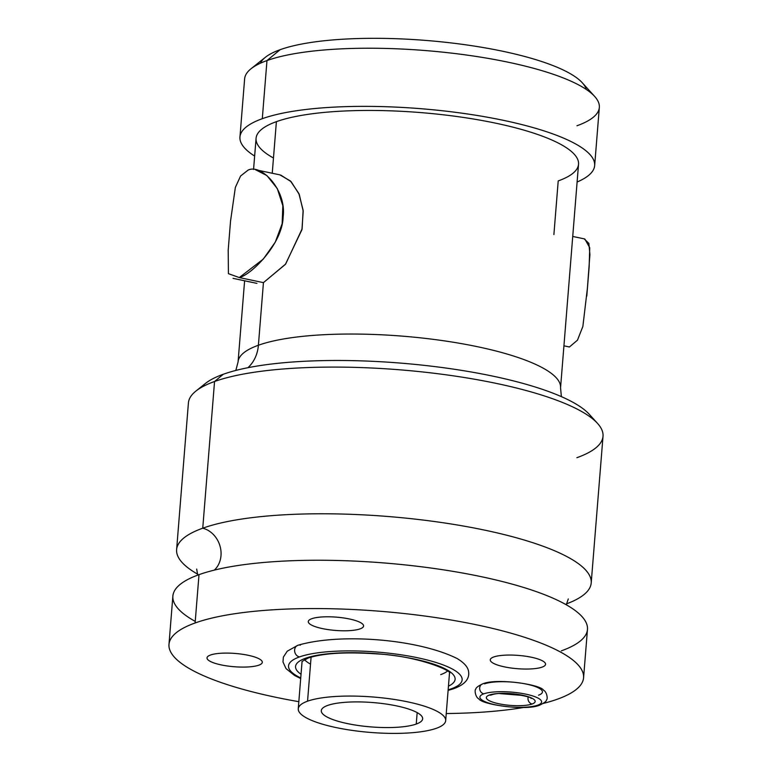 <?xml version="1.0" encoding="UTF-8"?>
<svg xmlns="http://www.w3.org/2000/svg" width="772" height="772" viewBox="0 0 772 772"><rect width="100%" height="100%" fill="white"/><g stroke="black" fill="none" stroke-linecap="round" stroke-linejoin="round"><path stroke-width="1.16" d="M327.685 705.425A50.836 12.207 -175.4 0 0 321.297 710.655A50.836 12.207 -175.4 0 0 358.758 725.564A50.836 12.207 -175.4 0 0 416.253 724.049L417.169 712.624L416.253 724.049A50.836 12.207 -175.4 0 0 422.641 718.809A50.836 12.207 -175.4 0 0 385.17 703.91A50.836 12.207 -175.4 0 0 327.685 705.425A50.836 12.207 -175.4 0 0 347.323 723.567A50.836 12.207 -175.4 0 0 416.253 724.049A50.836 12.207 -175.4 0 0 396.615 705.897A50.836 12.207 -175.4 0 0 327.685 705.425M307.555 701.188A73.948 17.766 4.6 0 1 407.819 701.883A73.948 17.766 4.6 0 1 436.383 728.286A73.948 17.766 4.6 0 1 336.119 727.581A73.948 17.766 4.6 0 1 307.555 701.188L311.097 657.117L307.555 701.188A73.948 17.766 -175.4 0 0 298.262 708.802A73.948 17.766 -175.4 0 0 352.756 730.476A73.948 17.766 -175.4 0 0 436.383 728.286A73.948 17.766 -175.4 0 0 445.676 720.662A73.948 17.766 -175.4 0 0 391.172 698.988A73.948 17.766 -175.4 0 0 307.555 701.188M168.981 644.398L172.87 596.081A207.967 49.958 4.6 0 1 199.002 574.658L195.113 622.975A207.967 49.958 -175.4 0 0 168.981 644.398A207.967 49.958 -175.4 0 0 298.832 701.68A207.967 49.958 4.6 0 1 195.113 622.975A207.967 49.958 4.6 0 1 477.115 624.934A207.967 49.958 4.6 0 1 557.452 699.171A207.967 49.958 4.6 0 1 543.237 703.437A207.967 49.958 -175.4 0 0 557.452 699.171A207.967 49.958 -175.4 0 0 583.584 677.748A207.967 49.958 -175.4 0 0 430.303 616.789A207.967 49.958 -175.4 0 0 195.113 622.975L199.002 574.658A207.967 49.958 4.6 0 1 434.192 568.481A207.967 49.958 4.6 0 1 587.473 629.441L583.584 677.748M523.908 707.442A207.967 49.958 4.6 0 1 446.245 713.54A207.967 49.958 -175.4 0 0 523.908 707.442M258.813 665.174A27.734 6.659 -175.4 0 0 248.102 655.274A27.734 6.659 -175.4 0 0 210.505 655.013A27.734 6.659 -175.4 0 0 221.217 664.914A27.734 6.659 -175.4 0 0 258.813 665.174A27.734 6.659 -175.4 0 0 261.573 660.6A27.734 6.659 -175.4 0 0 238.48 653.759A27.734 6.659 -175.4 0 0 210.505 655.013A27.734 6.659 -175.4 0 0 208.015 656.297A27.734 6.659 -175.4 0 0 224.179 665.483A27.734 6.659 -175.4 0 0 258.813 665.174A27.734 6.659 -175.4 0 0 262.297 662.318A27.734 6.659 -175.4 0 0 241.858 654.183A27.734 6.659 -175.4 0 0 210.505 655.013A27.734 6.659 -175.4 0 0 207.021 657.869A27.734 6.659 -175.4 0 0 227.46 665.995A27.734 6.659 -175.4 0 0 258.813 665.174A27.734 6.659 4.6 0 1 221.217 664.914A27.734 6.659 4.6 0 1 210.505 655.013A27.734 6.659 4.6 0 1 248.102 655.274A27.734 6.659 4.6 0 1 258.813 665.174M360.09 628.871A27.734 6.659 -175.4 0 0 349.378 618.97A27.734 6.659 -175.4 0 0 311.782 618.71A27.734 6.659 -175.4 0 0 322.493 628.611A27.734 6.659 -175.4 0 0 360.09 628.871A27.734 6.659 -175.4 0 0 362.85 624.297A27.734 6.659 -175.4 0 0 339.757 617.465A27.734 6.659 -175.4 0 0 311.782 618.71A27.734 6.659 -175.4 0 0 309.292 619.993A27.734 6.659 -175.4 0 0 325.466 629.18A27.734 6.659 -175.4 0 0 360.09 628.871A27.734 6.659 -175.4 0 0 363.573 626.015A27.734 6.659 -175.4 0 0 343.144 617.88A27.734 6.659 -175.4 0 0 311.782 618.71A27.734 6.659 -175.4 0 0 308.298 621.566A27.734 6.659 -175.4 0 0 328.737 629.691A27.734 6.659 -175.4 0 0 360.09 628.871A27.734 6.659 4.6 0 1 322.493 628.611A27.734 6.659 4.6 0 1 311.782 618.71A27.734 6.659 4.6 0 1 349.378 618.97A27.734 6.659 4.6 0 1 360.09 628.871M542.069 667.133A27.734 6.659 -175.4 0 0 531.358 657.233A27.734 6.659 -175.4 0 0 493.752 656.972A27.734 6.659 -175.4 0 0 504.473 666.873A27.734 6.659 -175.4 0 0 542.069 667.133A27.734 6.659 -175.4 0 0 544.829 662.569A27.734 6.659 -175.4 0 0 521.727 655.727A27.734 6.659 -175.4 0 0 493.752 656.972A27.734 6.659 -175.4 0 0 491.262 658.255A27.734 6.659 -175.4 0 0 507.436 667.442A27.734 6.659 -175.4 0 0 542.069 667.133A27.734 6.659 -175.4 0 0 545.553 664.277A27.734 6.659 -175.4 0 0 525.114 656.152A27.734 6.659 -175.4 0 0 493.752 656.972A27.734 6.659 -175.4 0 0 490.268 659.828A27.734 6.659 -175.4 0 0 510.707 667.963A27.734 6.659 -175.4 0 0 542.069 667.133A27.734 6.659 4.6 0 1 504.473 666.873A27.734 6.659 4.6 0 1 493.752 656.972A27.734 6.659 4.6 0 1 531.358 657.233A27.734 6.659 4.6 0 1 542.069 667.133M538.538 695.196A30.967 7.44 -175.4 0 0 526.572 684.137A30.967 7.44 -175.4 0 0 484.584 683.847M304.467 659.655A73.948 17.766 -175.4 0 0 310.537 664.142M440.706 674.622A73.948 17.766 -175.4 0 0 447.413 671.148M214.317 570.122A24.028 20.603 70.3 0 0 220.078 546.296A24.028 20.603 70.3 0 0 202.746 528.193A207.967 49.958 -175.4 0 0 197.786 574.262A207.967 49.958 -175.4 0 1 176.614 549.606L188.416 402.916A207.967 49.958 4.6 0 1 214.548 381.503A207.967 49.958 4.6 0 1 449.738 375.317A207.967 49.958 4.6 0 1 603.019 436.276L591.207 582.966A207.967 49.958 -175.4 0 0 437.936 522.007A207.967 49.958 -175.4 0 0 202.746 528.193A24.028 20.603 -109.7 0 1 220.078 546.296A24.028 20.603 -109.7 0 1 214.317 570.122M195.239 621.402A207.967 49.958 4.6 0 1 199.002 574.658A207.967 49.958 4.6 0 1 481.004 576.616A207.967 49.958 4.6 0 1 561.341 650.854M591.207 582.966A207.967 49.958 -175.4 0 1 566.368 603.916A207.967 49.958 -175.4 0 0 483.571 529.901A207.967 49.958 -175.4 0 0 202.746 528.193L214.548 381.503L202.746 528.193A207.967 49.958 -175.4 0 0 176.614 549.606M201.482 387.341A198.722 47.739 4.6 0 1 223.32 374.246L214.548 381.503A207.967 49.958 -175.4 0 0 195.856 391.115L205.458 383.433A198.722 47.739 4.6 0 1 223.32 374.246A198.722 47.739 4.6 0 1 423.799 365.31A198.722 47.739 4.6 0 1 589.306 414.323A198.722 47.739 4.6 0 1 592.606 418.81A198.722 47.739 4.6 0 0 432.609 366.324A198.722 47.739 4.6 0 0 223.32 374.246L214.548 381.503A207.967 49.958 -175.4 0 1 424.349 372.143A207.967 49.958 -175.4 0 1 597.557 423.432A207.967 49.958 -175.4 0 1 576.887 457.7M258.398 345.248A36.969 31.691 -109.7 0 1 247.918 367.704A36.969 31.691 70.3 0 0 258.398 345.248A161.753 38.851 -175.4 0 0 238.075 361.904A161.753 38.851 -175.4 0 1 258.398 345.248L263.435 282.639L258.398 345.248A161.753 38.851 -175.4 0 1 441.333 340.433A161.753 38.851 -175.4 0 1 560.549 387.853A161.753 38.851 -175.4 0 0 441.333 340.433A161.753 38.851 -175.4 0 0 258.398 345.248M553.891 234.582L558.214 180.918A161.753 38.851 -175.4 0 0 495.73 123.182A161.753 38.851 -175.4 0 0 276.395 121.658L272.246 173.256L276.395 121.658A161.753 38.851 4.6 0 1 459.321 116.852A161.753 38.851 4.6 0 1 578.537 164.262L560.549 387.853L561.389 396.634M253.563 169.483L256.072 138.313A161.753 38.851 4.6 0 1 276.395 121.658A161.753 38.851 -175.4 0 0 273.471 158.009M563.927 345.827L569.418 346.985L563.927 345.827M586.797 296.052L589.132 267.131L589.74 247.735L584.829 239.011M584.172 238.847L588.862 243.383L589.924 254.538L587.415 288.139L582.87 326.44L577.466 340.182L569.418 346.985M279.908 174.877L290.484 181.024L298.88 193.531L303.126 210.254L302.103 228.898L285.65 264.043L263.435 282.639L285.428 264.342L301.948 229.66L303.203 211.171L299.266 194.438L291.169 181.719L280.786 175.099M230.529 221.168L235.354 187.403L240.584 176.016L247.918 170.236C260.839 163.124 286.817 189.883 283.131 216.922C282.513 243.46 251.884 274.485 239.281 277.563L263.435 282.639L239.281 277.563L263.242 259.141L275.257 242.176L282.147 223.764L282.832 205.68L277.302 188.6L266.909 175.562L255.493 169.734M239.281 277.563L228.415 273.664L228.203 250.099M239.947 137.02L244.627 78.889A177.927 42.74 4.6 0 1 266.977 60.563L262.297 118.695A177.927 42.74 -175.4 0 0 239.947 137.02A177.927 42.74 -175.4 0 0 254.644 156.069A177.927 42.74 4.6 0 1 262.297 118.695A177.927 42.74 4.6 0 1 498.973 119.419A177.927 42.74 4.6 0 1 577.109 182.009A177.927 42.74 -175.4 0 0 594.662 165.555A177.927 42.74 -175.4 0 0 463.518 113.407A177.927 42.74 -175.4 0 0 262.297 118.695L266.977 60.563A177.927 42.74 4.6 0 1 468.199 55.266A177.927 42.74 4.6 0 1 599.333 107.424L594.662 165.555M260.425 63.207A164.069 39.411 4.6 0 1 280.139 49.688L266.977 60.563A177.927 42.74 -175.4 0 0 250.987 68.785L265.394 57.273A164.069 39.411 4.6 0 1 280.139 49.688A164.069 39.411 4.6 0 1 445.647 42.306A164.069 39.411 4.6 0 1 582.291 82.768L594.672 96.442A177.927 42.74 -175.4 0 0 446.477 52.554A177.927 42.74 -175.4 0 0 266.977 60.563L280.139 49.688A164.069 39.411 4.6 0 1 458.751 43.869A164.069 39.411 4.6 0 1 586.247 89.427M576.983 125.749A177.927 42.74 -175.4 0 0 594.672 96.442M491.011 695.041L491.561 694.896A5.163 4.429 -109.7 0 1 489.419 695.032A24.492 5.886 4.6 0 1 522.634 695.263A24.492 5.886 4.6 0 1 532.091 704.006A5.163 4.429 -109.7 0 1 528.183 697.029A5.163 4.429 70.3 0 0 532.091 704.006A24.492 5.886 4.6 0 1 498.876 703.774A24.492 5.886 4.6 0 1 489.419 695.032A5.163 4.429 70.3 0 0 491.561 694.896A5.163 4.429 70.3 0 0 491.571 694.887C502.823 690.351 534.697 697.512 531.136 698.477L530.625 697.589M537.727 705.183A30.967 7.44 4.6 0 1 495.74 704.894A30.967 7.44 4.6 0 1 483.783 693.845A30.967 7.44 4.6 0 1 525.771 694.134A30.967 7.44 4.6 0 1 537.727 705.183A5.163 4.429 70.3 0 0 539.869 705.048A5.163 4.429 70.3 0 0 539.879 705.048A5.163 4.429 -109.7 0 1 537.727 705.183A30.967 7.44 -175.4 0 0 525.771 694.134A30.967 7.44 -175.4 0 0 483.783 693.845A30.967 7.44 -175.4 0 0 495.74 704.894A30.967 7.44 -175.4 0 0 537.727 705.183M532.091 704.006A24.492 5.886 -175.4 0 0 522.634 695.263A24.492 5.886 -175.4 0 0 489.419 695.032A24.492 5.886 -175.4 0 0 498.876 703.774A24.492 5.886 -175.4 0 0 532.091 704.006M482.442 683.982L482.442 683.982A5.163 4.429 70.3 0 0 479.721 689.126A5.163 4.429 70.3 0 0 483.783 693.845A5.163 4.429 -109.7 0 1 479.721 689.126A5.163 4.429 -109.7 0 1 482.442 683.982C478.022 686.134 475.832 687.813 475.87 689.029C474.172 689.83 475.552 697.512 478.814 698.824C481.68 704.701 526.832 711.186 539.869 705.048C544.289 702.906 546.479 701.217 546.441 700.001C548.139 699.21 546.759 691.529 543.498 690.216C540.632 684.33 495.479 677.845 482.442 683.982M300.414 645.122A6.108 5.23 70.3 0 0 297.886 645.276A6.108 5.23 70.3 0 0 294.663 651.356A6.108 5.23 70.3 0 0 299.468 656.933A87.091 20.921 -175.4 0 0 300.742 677.97A87.091 20.921 4.6 0 1 299.468 656.933A6.108 5.23 -109.7 0 1 294.663 651.356A6.108 5.23 -109.7 0 1 297.886 645.276L287.242 651.192L283.382 657.088L282.986 661.951L286.016 668.6L294.528 675.442L300.694 678.549M448.156 689.83A87.091 20.921 -175.4 0 0 451.205 688.836A6.108 5.23 70.3 0 0 453.743 688.682A6.108 5.23 -109.7 0 1 451.205 688.836A87.091 20.921 -175.4 0 0 417.565 657.754A87.091 20.921 -175.4 0 0 299.468 656.933A87.091 20.921 4.6 0 1 417.565 657.754A87.091 20.921 4.6 0 1 451.205 688.836A87.091 20.921 4.6 0 1 448.156 689.83M305.606 658.226A80.047 19.232 -175.4 0 0 301.041 674.294A80.047 19.232 4.6 0 1 305.606 658.226A6.108 5.23 70.3 0 0 308.134 658.062A6.108 5.23 -109.7 0 1 305.606 658.226A80.047 19.232 4.6 0 1 410.772 658.294A80.047 19.232 4.6 0 1 448.455 686.154A80.047 19.232 -175.4 0 0 410.772 658.294A80.047 19.232 -175.4 0 0 305.606 658.226M449.632 671.476L449.516 672.914M449.487 673.232L445.676 720.662M298.262 708.802L302.074 661.363M197.719 575.13L196.696 569.061M566.301 604.785L568.279 598.947M589.306 414.323L597.557 423.432M235.836 370.444L238.075 361.904L244.608 280.786M586.807 295.985L589.123 267.18M584.279 238.866L572.727 236.444M255.879 169.811L279.773 174.839M228.136 250.91L230.606 220.213M233.057 278.354L256.951 283.382M522.509 695.427L499.802 693.603M448.107 690.409L453.743 688.682C467.996 683.509 469.231 676.253 468.633 672.007C468.218 667.365 464.368 662.868 457.092 658.516C417.594 638.878 339.863 632.886 297.886 645.276M301.997 661.479L308.134 658.062C323.14 653.151 346.145 651.771 377.132 653.923C417.855 655.872 453.193 671.244 449.555 673.358"/></g></svg>
